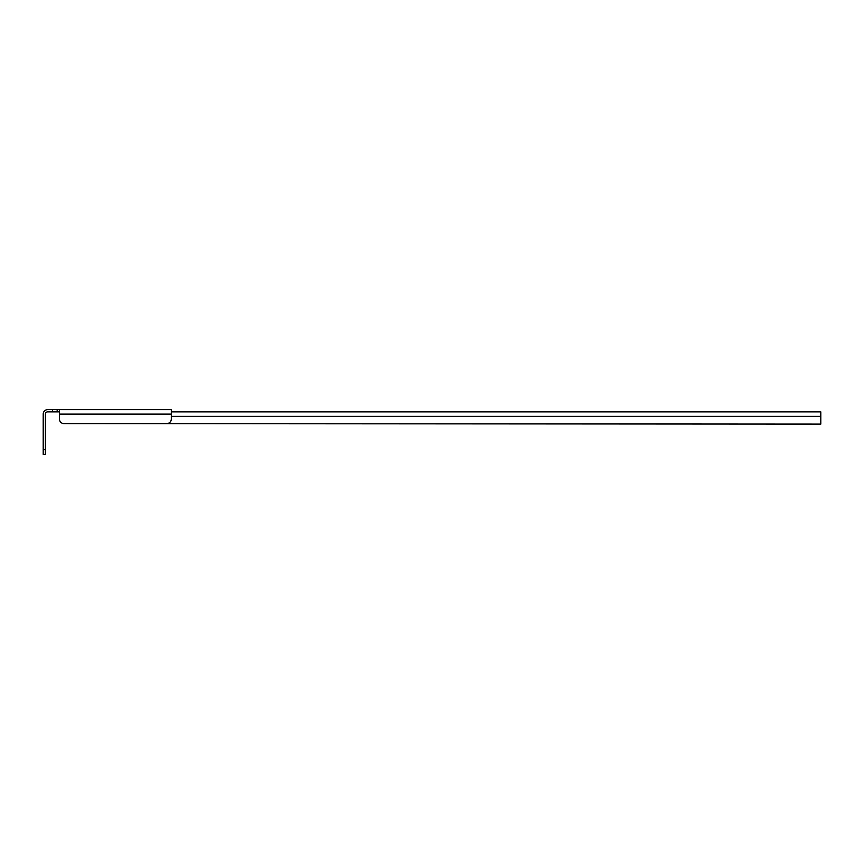 <?xml version="1.0" encoding="UTF-8"?>
<svg xmlns="http://www.w3.org/2000/svg" width="864" height="864" viewBox="0 0 864 864"><rect width="100%" height="100%" fill="white"/><g stroke="black" fill="none" stroke-linecap="round" stroke-linejoin="round"><path stroke-width="1.3" d="M171.331 416.329L820.8 416.329L820.8 411.869L171.331 411.869M820.8 416.329L820.8 424.094L64.066 423.619A4.655 4.655 0 0 1 59.4 418.954L59.4 409.633L171.331 409.633L171.331 418.954A4.655 4.655 0 0 1 166.676 423.619L64.066 423.619M59.4 409.633L57.175 409.633L57.175 411.869L57.175 409.633L47.66 409.633A4.46 4.46 0 0 0 43.2 414.094L43.2 454.367L45.425 454.367L45.425 414.094A2.225 2.225 0 0 1 47.66 411.869L59.4 411.869M43.2 425.995L43.2 414.094M52.52 409.633L52.52 411.869M43.2 449.701L45.425 449.701M59.4 414.094L171.331 414.094"/></g></svg>
